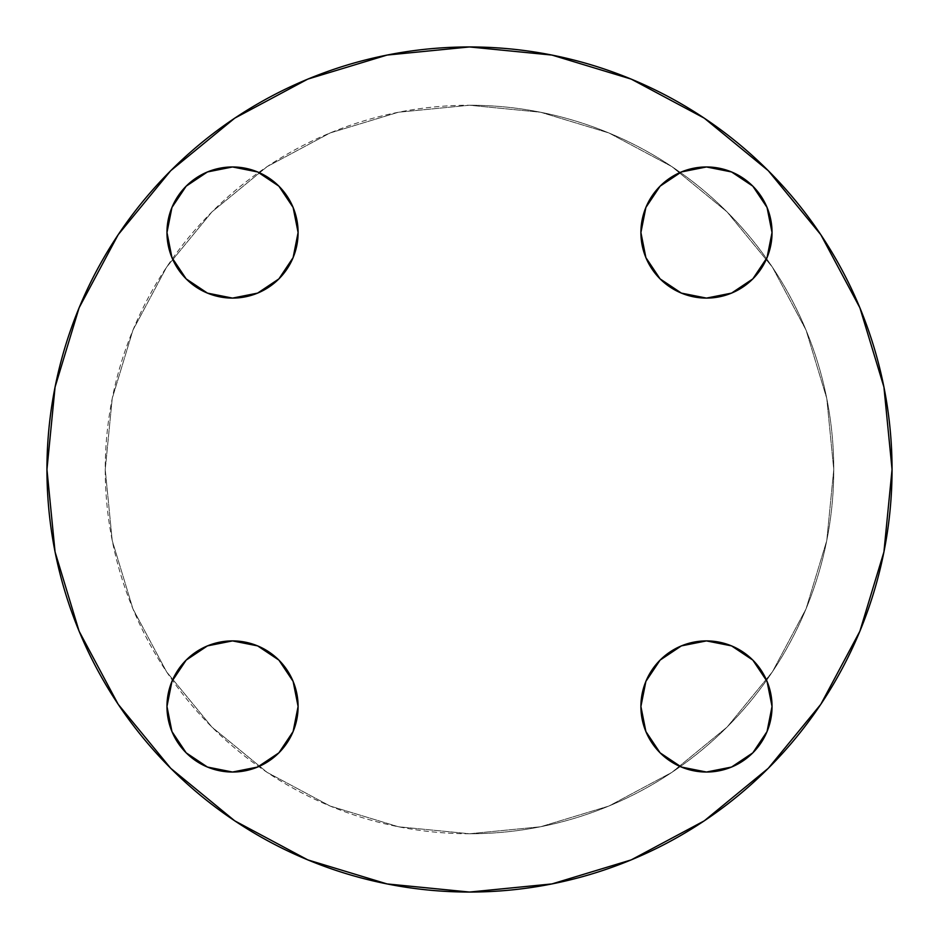 <?xml version="1.0" encoding="UTF-8"?>
<svg xmlns="http://www.w3.org/2000/svg" width="939" height="939" viewBox="0 0 939 939"><rect width="100%" height="100%" fill="white"/><g stroke="black" fill="none" stroke-linecap="round" stroke-linejoin="round"><path stroke-width="0.7" stroke-dasharray="4.7 3.52" d="M645.891 207.437L660.105 186.168L681.374 171.954L706.468 166.966A65.566 65.566 0 0 0 640.903 232.532A65.566 65.566 0 0 0 706.468 298.097A65.566 65.566 0 0 0 772.034 232.532A65.566 65.566 0 0 0 706.468 166.966L731.563 171.954L752.832 186.168L767.046 207.437L772.034 232.532L767.046 257.626L752.832 278.895L731.563 293.109M293.109 731.563L278.895 752.832L257.626 767.046L232.532 772.034A65.566 65.566 0 0 0 298.097 706.468A65.566 65.566 0 0 0 232.532 640.903L232.532 640.903A65.566 65.566 0 0 0 166.966 706.468A65.566 65.566 0 0 0 232.532 772.034L207.437 767.046L186.168 752.832L171.954 731.563L166.966 706.468L171.954 681.374L186.168 660.105L207.46 645.879M731.54 645.879L752.832 660.105L767.046 681.374L772.034 706.468L767.046 731.563L752.832 752.832L731.563 767.046L706.468 772.034A65.566 65.566 0 0 0 772.034 706.468A65.566 65.566 0 0 0 706.468 640.903L706.492 640.903A65.566 65.566 0 0 0 640.903 706.468A65.566 65.566 0 0 0 706.468 772.034L681.374 767.046L660.105 752.832L645.891 731.563M232.555 298.097L232.532 298.097A65.566 65.566 0 0 0 298.097 232.532A65.566 65.566 0 0 0 232.532 166.966L257.626 171.954L278.895 186.168L293.109 207.437M469.5 833.762A364.262 364.262 0 0 1 105.238 469.5A364.262 364.262 0 0 1 469.5 105.238A364.262 364.262 0 0 0 105.238 469.5A364.262 364.262 0 0 0 469.5 833.762L398.429 826.766L330.105 806.038L267.122 772.374L211.921 727.079L166.626 671.878L132.962 608.895L112.234 540.571L105.238 469.5L112.234 398.429L132.962 330.105L166.626 267.122L211.921 211.921L267.122 166.626L330.105 132.962L398.429 112.234L469.5 105.238L540.571 112.234L608.895 132.962L671.878 166.626L727.079 211.921L772.374 267.122L806.038 330.105L826.766 398.429L833.762 469.5L826.766 540.571L806.038 608.895L772.374 671.878L727.079 727.079L671.878 772.374L608.895 806.038L540.571 826.766L469.5 833.762A364.262 364.262 0 0 0 833.762 469.5A364.262 364.262 0 0 0 469.5 105.238A364.262 364.262 0 0 1 833.762 469.5A364.262 364.262 0 0 1 469.5 833.762L398.429 826.766L330.105 806.038L267.122 772.374L211.921 727.079L166.626 671.878L132.962 608.895L112.234 540.571L105.238 469.5L112.234 398.429L132.962 330.105L166.626 267.122L211.921 211.921L267.122 166.626L330.105 132.962L398.429 112.234L469.5 105.238L540.571 112.234L608.895 132.962L671.878 166.626L727.079 211.921L772.374 267.122L806.038 330.105L826.766 398.429L833.762 469.5L826.766 540.571L806.038 608.895L772.374 671.878L727.079 727.079L671.878 772.374L608.895 806.038L540.571 826.766L469.5 833.762M234.633 820.756L307.792 859.889L387.068 883.928L469.5 892.05A422.55 422.55 0 0 0 892.05 469.5A422.55 422.55 0 0 0 469.5 46.95A422.55 422.55 0 0 0 46.95 469.5A422.55 422.55 0 0 0 469.5 892.05L551.932 883.928L631.208 859.889L704.262 820.839M207.437 293.109L186.168 278.895L171.954 257.626L166.966 232.532L171.954 207.437L186.168 186.168L207.437 171.954L232.532 166.966A65.566 65.566 0 0 0 166.966 232.532A65.566 65.566 0 0 0 232.532 298.097M820.756 704.367L859.889 631.208L883.928 551.932L892.05 469.5L883.928 387.068L859.889 307.792L820.839 234.738M704.367 118.244L631.208 79.111L551.932 55.072L469.5 46.95L387.068 55.072L307.792 79.111L234.738 118.161M118.244 234.633L79.111 307.792L55.072 387.068L46.95 469.5L55.072 551.932L79.111 631.208L118.161 704.262"/><path stroke-width="1.41" d="M731.563 293.109L706.468 298.097L731.563 293.109L752.832 278.895L767.046 257.626L772.034 232.532L767.046 207.437L752.832 186.168L731.563 171.954L706.468 166.966A65.566 65.566 0 0 1 772.034 232.532A65.566 65.566 0 0 1 706.468 298.097A65.566 65.566 0 0 1 640.903 232.532A65.566 65.566 0 0 1 706.468 166.966L681.374 171.954L660.105 186.168L645.891 207.437L640.903 232.532L645.891 207.437M207.46 645.879L232.508 640.903A65.566 65.566 0 0 1 298.097 706.468A65.566 65.566 0 0 1 232.532 772.034A65.566 65.566 0 0 1 166.966 706.468A65.566 65.566 0 0 1 232.532 640.903L257.626 645.891L278.895 660.105L293.109 681.374L298.097 706.468L293.109 731.563L298.097 706.468L293.109 681.374L278.895 660.105L257.626 645.891L232.532 640.903L207.437 645.891L186.168 660.105L171.954 681.374L166.966 706.468L171.954 731.563L186.168 752.832L207.437 767.046L232.532 772.034L257.626 767.046L278.895 752.832L293.109 731.563M645.891 731.563L660.105 752.832L681.374 767.046L706.468 772.034L731.563 767.046L752.832 752.832L767.046 731.563L772.034 706.468L767.046 681.374L752.832 660.105L731.563 645.891L706.468 640.903L681.374 645.891L660.105 660.105L645.891 681.374L640.903 706.468L645.891 731.563L640.903 706.468L645.891 681.374L660.105 660.105L681.374 645.891L706.468 640.903A65.566 65.566 0 0 1 772.034 706.468A65.566 65.566 0 0 1 706.468 772.034A65.566 65.566 0 0 1 640.903 706.468A65.566 65.566 0 0 1 706.468 640.903L731.54 645.879M293.109 207.437L298.097 232.532L293.109 207.437L278.895 186.168L257.626 171.954L232.532 166.966A65.566 65.566 0 0 1 298.097 232.532A65.566 65.566 0 0 1 232.532 298.097L207.437 293.109L232.532 298.097A65.566 65.566 0 0 1 166.966 232.532A65.566 65.566 0 0 1 232.532 166.966L207.437 171.954L186.168 186.168L171.954 207.437L166.966 232.532L171.954 257.626L186.168 278.895L207.437 293.109M469.5 46.95A422.55 422.55 0 0 1 892.05 469.5A422.55 422.55 0 0 1 469.5 892.05L551.932 883.928L631.208 859.889L704.262 820.839L768.29 768.29L820.839 704.262L859.889 631.208L883.928 551.932L892.05 469.5L883.928 387.068L859.889 307.792L820.839 234.738L768.29 170.71L704.262 118.161L631.208 79.111L551.932 55.072L469.5 46.95L387.068 55.072L307.792 79.111L234.738 118.161L170.71 170.71L118.161 234.738L79.111 307.792L55.072 387.068L46.95 469.5L55.072 551.932L79.111 631.208L118.161 704.262L170.71 768.29L234.738 820.839L307.792 859.889L387.068 883.928L469.5 892.05A422.55 422.55 0 0 1 46.95 469.5A422.55 422.55 0 0 1 469.5 46.95M298.097 232.532L293.109 257.626L278.895 278.895L293.109 257.626L298.097 232.532M278.871 278.918L257.638 293.097L278.895 278.895M257.603 293.109L232.555 298.097M706.445 298.097L681.397 293.109M660.105 278.895L645.891 257.626L660.105 278.895L681.374 293.109L660.129 278.918M645.891 257.626L640.903 232.532L645.891 257.626M704.262 820.839L768.29 768.29L820.756 704.367M820.839 234.738L768.29 170.71L704.367 118.244M234.738 118.161L170.71 170.71L118.244 234.633M118.161 704.262L170.71 768.29L234.633 820.756M232.532 298.097L257.626 293.109M681.374 293.109L706.468 298.097"/></g></svg>
